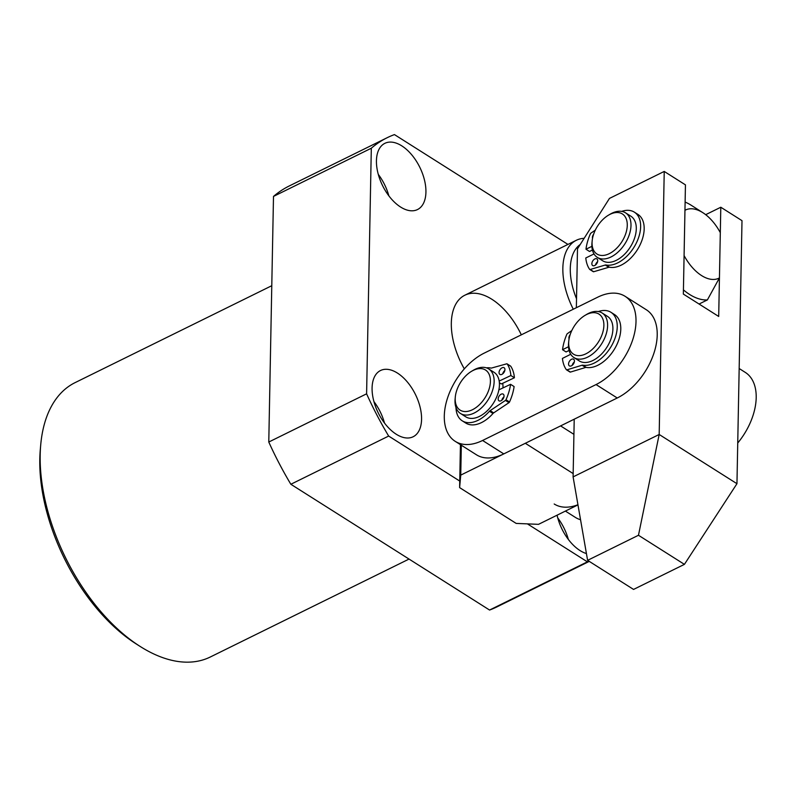 <?xml version="1.0" encoding="UTF-8"?>
<svg xmlns="http://www.w3.org/2000/svg" width="796" height="796" viewBox="0 0 796 796"><rect width="100%" height="100%" fill="white"/><g stroke="black" fill="none" stroke-linecap="round" stroke-linejoin="round"><path stroke-width="1.19" d="M568.334 539.409A36.915 20.746 63.8 0 0 557.747 517.927M421.572 419.303A36.915 20.746 63.8 0 0 407.303 381.931A36.915 20.746 63.8 0 0 380.508 370.528A36.915 20.746 63.8 0 0 372.08 387.98A36.915 20.746 63.8 0 0 386.339 425.353A36.915 20.746 63.8 0 0 413.144 436.755A36.915 20.746 63.8 0 0 421.572 419.303M384.508 423.054A36.915 20.746 63.8 0 0 373.921 401.572M425.93 192.115A36.915 20.746 63.8 0 0 411.671 154.742A36.915 20.746 63.8 0 0 384.866 143.33A36.915 20.746 63.8 0 0 376.438 160.782A36.915 20.746 63.8 0 0 390.697 198.154A36.915 20.746 63.8 0 0 417.502 209.557A36.915 20.746 63.8 0 0 425.93 192.115M388.866 195.866A36.915 20.746 63.8 0 0 378.289 174.384M521.32 334.827A59.063 33.203 63.8 0 0 464.804 295.236A59.063 33.203 63.8 0 0 451.322 323.156A59.063 33.203 63.8 0 0 464.327 368.876M139.887 646.272L136.066 643.845A147.668 83.003 -116.2 0 1 39.8 459.093A147.668 83.003 -116.2 0 1 40.307 449.501L40.705 444.994A152.941 85.968 63.8 0 0 40.178 454.924A152.941 85.968 63.8 0 0 139.887 646.272A152.941 85.968 63.8 0 0 210.303 656.998L409.035 559.071M589.259 561.389L496.833 606.93A234.681 131.907 -116.2 0 1 489.57 610.044L290.848 484.267A234.681 131.907 -116.2 0 1 268.779 442.029L273.496 196.423A234.681 131.907 -116.2 0 1 289.366 185.906L387.184 137.708A234.681 131.907 -116.2 0 1 394.448 134.594L567.946 244.412M557.071 515.191A36.915 20.746 63.8 0 0 586.423 553.568M589.01 561.23A234.681 131.907 -116.2 0 1 587.388 561.847L527.39 523.867M459.74 481.053L388.657 436.059A234.681 131.907 -116.2 0 1 366.598 393.821L371.314 148.225A234.681 131.907 -116.2 0 1 387.184 137.708M489.57 610.044L587.388 561.847M290.848 484.267L388.657 436.059M268.779 442.029L366.598 393.821M273.496 196.423L371.314 148.225M271.784 285.704L75.093 382.627A152.941 85.968 63.8 0 0 40.705 444.994M623.974 237.954A23.731 14.447 -57.7 0 0 625.039 216.562A23.731 14.447 -57.7 0 0 608.433 215.199A23.731 14.447 -57.7 0 0 595.358 230.024A23.731 14.447 -57.7 0 0 592.164 240.919A23.731 14.447 -57.7 0 0 603.368 255.426A23.731 14.447 -57.7 0 0 623.974 237.954M608.433 215.199L610.064 214.233A26.367 16.049 122.3 0 1 625.537 212.831A26.367 16.049 122.3 0 1 627.328 239.516A26.367 16.049 122.3 0 1 597.328 257.387A26.367 16.049 122.3 0 1 591.985 242.8L592.164 240.919M597.328 257.387L602.632 260.75A26.367 16.049 -57.7 0 0 632.631 242.87A26.367 16.049 -57.7 0 0 630.84 216.184L625.537 212.831M702.798 212.651A37.969 21.343 63.8 0 0 684.958 210.283L684.082 255.556A37.969 21.343 63.8 0 0 719.435 277.933L720.31 232.661A37.969 21.343 63.8 0 0 702.898 212.711A37.969 21.343 63.8 0 0 702.798 212.651M685.117 202.075A53.79 30.238 -116.2 0 1 691.316 205.328A53.79 30.238 -116.2 0 1 691.445 205.408A53.79 30.238 -116.2 0 1 691.585 205.497M580.224 244.481A53.79 30.238 63.8 0 0 576.523 298.739M573.289 309.226A59.063 33.203 -116.2 0 1 576.314 240.292A59.063 33.203 -116.2 0 1 584.135 238.322M719.435 277.933L707.385 299.923L699.057 304.032M707.385 299.923A53.79 30.238 -116.2 0 1 683.426 289.873M684.421 564.364L638.472 535.27L587.607 560.334L633.556 589.428L684.421 564.364L736.957 483.699L742.001 220.661L720.798 207.239L705.684 214.681M720.798 207.239L718.698 316.46L683.346 294.082L685.446 184.861L664.232 171.439L609.457 198.423L577.488 248.8L576.354 307.714M574.215 419.194L573.1 476.894L587.607 560.334M664.232 171.439L659.178 434.477L573.1 476.894M638.472 535.27L659.178 434.477L736.957 483.699M601.388 316.35A23.731 14.447 -57.7 0 0 585.04 315.375A23.731 14.447 -57.7 0 0 568.772 341.086A23.731 14.447 -57.7 0 0 571.16 351.961A23.731 14.447 -57.7 0 0 595.318 346.19A23.731 14.447 -57.7 0 0 601.388 316.35M585.04 315.375L586.672 314.4A26.367 16.049 122.3 0 1 602.144 312.997A26.367 16.049 122.3 0 1 604.831 315.495A26.367 16.049 122.3 0 1 599.925 346.33A26.367 16.049 122.3 0 1 573.936 357.563A26.367 16.049 122.3 0 1 571.249 355.066A26.367 16.049 122.3 0 1 568.593 342.976L568.772 341.086M573.936 357.563L579.239 360.916A26.367 16.049 -57.7 0 0 605.229 349.683A26.367 16.049 -57.7 0 0 610.134 318.848A26.367 16.049 -57.7 0 0 607.447 316.35L602.144 312.997M460.028 383.284A23.731 14.447 -57.7 0 0 455.302 396.995A23.731 14.447 -57.7 0 0 465.411 411.562A23.731 14.447 -57.7 0 0 485.59 396.866A23.731 14.447 -57.7 0 0 488.734 373.533A23.731 14.447 -57.7 0 0 471.58 371.284A23.731 14.447 -57.7 0 0 460.028 383.284M471.58 371.284L473.212 370.319A26.367 16.049 122.3 0 1 488.674 368.906A26.367 16.049 122.3 0 1 488.784 398.736A26.367 16.049 122.3 0 1 460.476 413.472A26.367 16.049 122.3 0 1 455.123 398.886L455.302 396.995M460.476 413.472L465.779 416.825A26.367 16.049 -57.7 0 0 494.077 402.089A26.367 16.049 -57.7 0 0 493.978 372.269L488.674 368.906M502.953 387.941A26.367 16.049 -57.7 0 0 502.724 383.294A26.367 16.049 -57.7 0 1 502.973 387.145A26.367 16.049 -57.7 0 1 502.953 387.941M636.004 321.594A52.735 32.109 -57.7 0 0 625.089 296.311A52.735 32.109 -57.7 0 0 597.716 297.187L484.257 353.096A52.735 32.109 -57.7 0 0 447.571 397.93A52.735 32.109 -57.7 0 0 455.212 441.342A52.735 32.109 -57.7 0 0 482.575 440.477L596.045 384.567A52.735 32.109 -57.7 0 0 636.004 321.594M455.212 441.342L476.416 454.775A52.735 32.109 -57.7 0 0 503.788 453.899L617.248 397.99A52.735 32.109 -57.7 0 0 657.217 335.017A52.735 32.109 -57.7 0 0 646.292 309.734L625.089 296.311M739.166 368.518L745.275 372.389A52.735 32.109 122.3 0 1 756.2 397.672A52.735 32.109 122.3 0 1 737.733 443.024M580.553 519.728A52.735 32.109 122.3 0 1 575.409 517.42L565.399 511.092M577.946 504.724A52.735 32.109 122.3 0 1 554.195 503.997M594.861 258.939A3.96 2.408 -57.7 0 0 592.105 262.302A3.96 2.408 -57.7 0 0 592.672 265.556A3.96 2.408 -57.7 0 0 594.721 265.496A3.96 2.408 -57.7 0 0 597.478 262.133A3.96 2.408 -57.7 0 0 596.9 258.879A3.96 2.408 -57.7 0 0 594.861 258.939M597.607 261.685A3.96 2.408 -57.7 0 0 595.508 264.988M593.627 234.223A3.96 2.408 -57.7 0 0 592.523 238.372M594.005 253.944L585.786 257.974A41.929 25.522 -57.7 0 0 589.627 269.346A1.055 0.647 -57.7 0 0 590.154 269.496L605.298 265.028A2.637 1.602 122.3 0 1 605.975 264.988L609.507 267.227A30.328 18.457 -57.7 0 0 621.159 265.158A30.328 18.457 -57.7 0 0 642.282 239.377A30.328 18.457 -57.7 0 0 637.894 214.393L634.362 212.154A30.328 18.457 -57.7 0 0 621.666 211.388M605.975 264.988A30.328 18.457 -57.7 0 0 617.616 262.919A30.328 18.457 -57.7 0 0 638.75 237.148A30.328 18.457 -57.7 0 0 634.362 212.154M592.423 250.044L589.508 251.466L585.975 249.228L591.896 246.322M595.308 230.134L590.921 233.138A1.055 0.647 -57.7 0 0 590.373 233.815A41.929 25.522 -57.7 0 0 585.975 249.228M590.154 269.496L593.687 271.735L608.841 267.267L605.298 265.028M609.507 267.227A2.637 1.602 -57.7 0 0 608.841 267.267M593.687 271.735A1.055 0.647 122.3 0 1 593.159 271.585L589.896 269.516M571.538 359.275A3.96 2.408 -57.7 0 0 568.802 362.638A3.96 2.408 -57.7 0 0 569.379 365.881A3.96 2.408 -57.7 0 0 571.448 365.812A3.96 2.408 -57.7 0 0 574.185 362.449A3.96 2.408 -57.7 0 0 573.608 359.205A3.96 2.408 -57.7 0 0 571.538 359.275M574.304 362.011A3.96 2.408 -57.7 0 0 572.215 365.314M570.165 334.609A3.96 2.408 -57.7 0 0 569.07 338.897M570.712 354.28L562.424 358.419A41.929 25.522 -57.7 0 0 566.364 369.702A1.055 0.647 -57.7 0 0 566.901 369.851L582.065 365.225A2.637 1.602 122.3 0 1 582.742 365.175L586.284 367.414A30.328 18.457 -57.7 0 0 597.955 365.215A30.328 18.457 -57.7 0 0 618.93 339.424A30.328 18.457 -57.7 0 0 614.502 314.549L610.97 312.311A30.328 18.457 -57.7 0 0 598.244 311.554M582.742 365.175A30.328 18.457 -57.7 0 0 594.423 362.976A30.328 18.457 -57.7 0 0 615.388 337.186A30.328 18.457 -57.7 0 0 610.97 312.311M569.09 350.439L566.075 351.951L562.543 349.713L568.513 346.728M571.787 330.569L567.379 333.633A1.055 0.647 -57.7 0 0 566.842 334.31A41.929 25.522 -57.7 0 0 562.543 349.713M566.901 369.851L570.433 372.08L585.607 367.463L582.065 365.225M586.284 367.414A2.637 1.602 -57.7 0 0 585.607 367.463M570.433 372.08A1.055 0.647 122.3 0 1 569.906 371.941L566.633 369.871M501.211 394.179A3.96 2.408 122.3 0 1 503.211 394.129A3.96 2.408 122.3 0 1 503.778 397.423A3.96 2.408 122.3 0 1 500.983 400.776A3.96 2.408 122.3 0 1 498.983 400.816A3.96 2.408 122.3 0 1 498.415 397.532A3.96 2.408 122.3 0 1 501.211 394.179M502.107 367.772A3.96 2.408 122.3 0 1 504.107 367.732A3.96 2.408 122.3 0 1 504.674 371.016A3.96 2.408 122.3 0 1 501.878 374.369A3.96 2.408 122.3 0 1 499.878 374.409A3.96 2.408 122.3 0 1 499.311 371.125A3.96 2.408 122.3 0 1 502.107 367.772M498.883 389.861L510.574 384.319L514.107 386.558A41.929 25.522 122.3 0 1 509.53 401.99A1.055 0.647 122.3 0 1 508.982 402.657L493.679 412.885A2.637 1.602 -57.7 0 0 492.993 413.492L489.45 411.253A30.328 18.457 122.3 0 1 477.61 420.517A30.328 18.457 122.3 0 1 462.257 420.835A30.328 18.457 122.3 0 1 455.979 407.522M492.993 413.492A30.328 18.457 122.3 0 1 481.152 422.756A30.328 18.457 122.3 0 1 465.789 423.074L462.257 420.835M499.381 382.737L501.321 383.961L514.405 377.762L510.873 375.523L499.191 381.065M510.574 384.319A41.929 25.522 122.3 0 1 505.997 399.751L509.53 401.99M510.455 366.051A1.055 0.647 122.3 0 1 510.743 366.24A41.929 25.522 122.3 0 1 514.405 377.762M510.743 366.24L507.211 364.001A41.929 25.522 122.3 0 1 510.873 375.523M486.376 367.842A30.328 18.457 122.3 0 1 490.923 368.06A2.637 1.602 122.3 0 0 491.59 368.031L506.684 363.832A1.055 0.647 -57.7 0 1 507.092 363.871L510.624 366.11M508.982 402.657L505.45 400.418L490.147 410.646L493.679 412.885M489.45 411.253A2.637 1.602 122.3 0 1 490.147 410.646M505.45 400.418A1.055 0.647 -57.7 0 0 505.997 399.751M501.818 400.249A3.96 2.408 122.3 0 1 503.908 396.935M502.714 373.841A3.96 2.408 122.3 0 1 504.803 370.538M461.322 445.213L460.745 475.113L525.31 443.292L573.17 473.59M460.745 475.113L459.62 487.61L516.176 523.41L538.524 524.335L577.966 504.893M459.62 487.61L460.436 444.656M560.593 425.91L573.926 434.347M596.045 384.567L617.248 397.99M482.575 440.477L503.788 453.899M576.314 240.292L464.804 295.236M702.898 212.711L691.445 205.408M593.279 271.695L589.746 269.456M570.016 372.05L566.483 369.812"/></g></svg>
